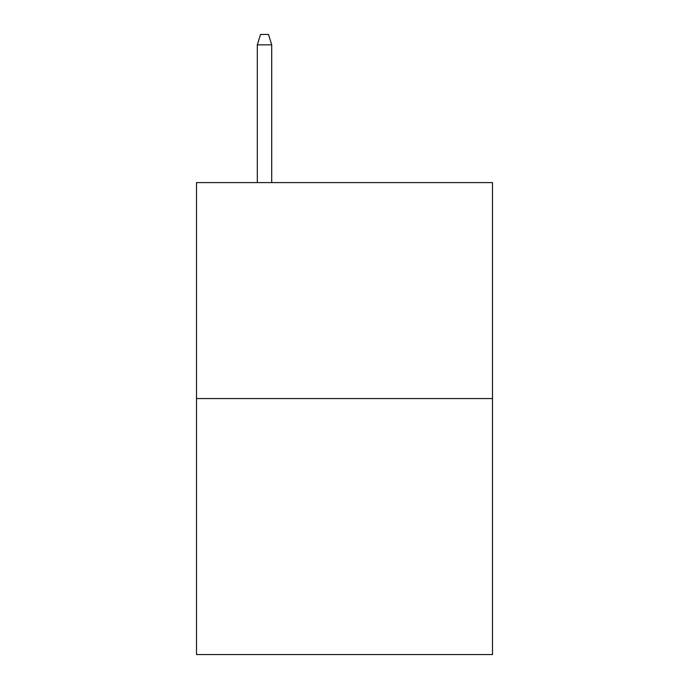 <?xml version="1.0" encoding="UTF-8"?>
<svg xmlns="http://www.w3.org/2000/svg" width="689" height="689" viewBox="0 0 689 689"><rect width="100%" height="100%" fill="white"/><g stroke="black" fill="none" stroke-linecap="round" stroke-linejoin="round"><path stroke-width="1.03" d="M492.489 398.578L492.489 182.594L196.511 182.594L196.511 654.55L492.489 654.55L492.489 398.578L196.511 398.578M271.707 182.594L271.707 44.845L257.307 44.845L257.307 182.594M257.307 44.845L260.511 34.45L268.503 34.45L271.707 44.845"/></g></svg>

